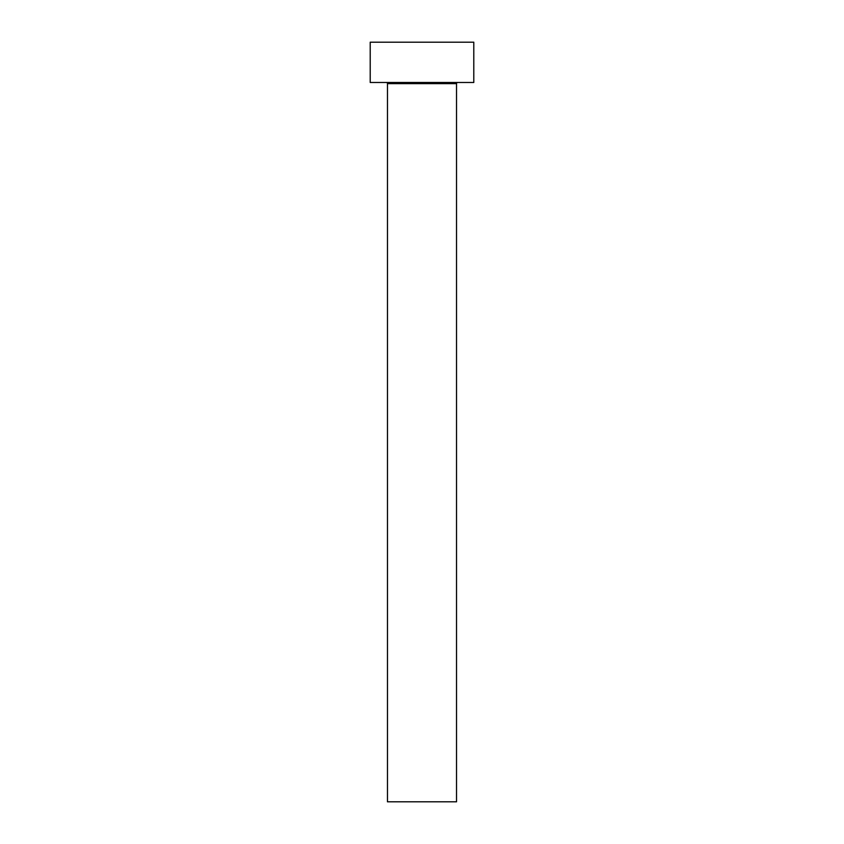 <?xml version="1.0" encoding="UTF-8"?>
<svg xmlns="http://www.w3.org/2000/svg" width="844" height="844" viewBox="0 0 844 844"><rect width="100%" height="100%" fill="white"/><g stroke="black" fill="none" stroke-linecap="round" stroke-linejoin="round"><path stroke-width="1.27" d="M456.53 83.63A1.15 1.15 0 0 1 457.68 82.48A1.15 1.15 0 0 0 456.53 83.63L387.47 83.63L387.47 801.8L456.53 801.8L456.53 83.63L456.53 801.8L387.47 801.8L387.47 83.63A1.15 1.15 0 0 0 386.32 82.48A1.15 1.15 0 0 1 387.47 83.63L456.53 83.63M370.21 42.2L370.21 82.48L473.79 82.48L473.79 42.2L370.21 42.2L370.21 82.48L473.79 82.48L473.79 42.2L370.21 42.2"/></g></svg>

